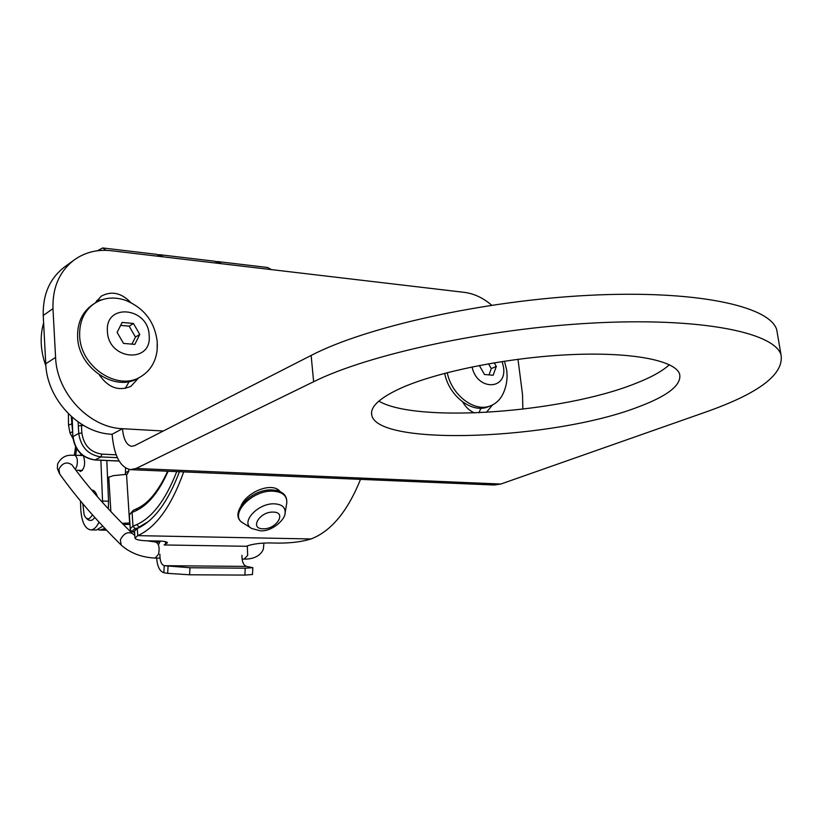 <?xml version="1.0" encoding="UTF-8"?>
<svg xmlns="http://www.w3.org/2000/svg" width="823" height="823" viewBox="0 0 823 823"><rect width="100%" height="100%" fill="white"/><g stroke="black" fill="none" stroke-linecap="round" stroke-linejoin="round"><path stroke-width="1.23" d="M179.435 471.713C167.933 502.092 153.891 521.031 137.287 528.541L134.519 531L134.962 537.872M183.694 471.898C171.4 506.186 156.082 527.43 137.75 535.639L134.972 538.057C135.641 539.713 140.044 540.639 148.191 540.845L158.973 541.03C164.24 541.164 167.079 541.75 167.481 542.789L164.116 544.96L246.303 546.287L247.816 545.721C253.463 543.921 260.562 542.995 269.111 542.954L278.997 543.118C291.609 543.067 302.278 541.678 311.022 538.962C331.072 531.298 347.573 511.433 360.525 479.356M241.17 505.332L241.849 504.129C248.649 491.238 272.629 481.702 280.201 491.619M241.952 555.33C241.88 561.584 243.423 565.278 246.571 566.409L252.836 567.695L245.233 568.189L189.969 567.747L164.24 565.689L163.839 572.695L167.666 573.353L168.067 566.337M159.909 554.29C159.796 560.72 161.236 564.527 164.24 565.689L246.571 566.409M252.476 574.505L244.863 575.092L189.578 574.783L167.666 573.353M160.331 541.071L158.417 544.867M156.617 558.087C157.358 566.533 159.765 571.399 163.839 572.695M45.893 365.937C40.481 351.071 39.72 336.689 43.619 322.801M216.315 261.601L217.786 261.591L221.222 263.689M97.412 250.758L102.7 247.949L106.054 250.336M156.73 254.348L160.331 256.509M267.588 267.496L271.456 269.615M163.036 256.827L159.724 254.708L158.201 254.749M218.63 263.391L214.885 261.241M71.272 416.51L72.434 430.028M68.381 413.763L68.515 425.254L71.406 423.989M72.527 431.622L70.027 433.011L68.515 425.254M72.98 438.587L70.027 433.011M122.123 523.305L129.88 523.027M128.769 469.377L128.872 471.003L127.143 474.264L113.317 475.643L107.546 477.649M125.58 468.03L125.394 474.552M129.972 524.436L123.265 524.457M98.318 529.745L99.912 530.074L104.902 528.438M100.108 530.084L106.548 530.177M102.608 502.586L100.879 460.252M80.448 500.888L80.777 509.375C81.652 521.833 84.913 528.675 90.571 529.878C93.76 529.889 96.579 527.296 99.007 522.111M83.504 455.993C85.654 463.678 84.646 468.843 80.5 471.486L78.751 470.293M79.564 455.417L81.446 454.389M90.767 529.889L96.517 530.002L102.752 526.144M108.317 508.851L108.533 501.217L102.566 501.032M106.825 460.52L108.533 501.217M84.574 515.846C86.662 519.169 88.719 520.681 90.777 520.393L92.279 520.085L94.902 517.595M97.268 496.547C96.085 492.514 94.388 490.374 92.186 490.127L91.765 490.127M82.784 503.686L84.193 515.023C85.613 518.181 87.361 519.354 89.45 518.531L92.557 514.972M276.96 489.171L277.701 490.724M112.103 434.256C79.234 433.371 46.808 399.309 45.749 363.745L43.238 315.456C42.703 294.5 49.781 278.359 64.472 267.043L74.265 259.893C59.493 271.261 52.394 287.525 52.97 308.666L55.583 357.408C56.715 393.291 89.429 427.744 122.504 428.701L112.103 434.256C114.006 455.603 120.127 467.402 130.466 469.645L136.104 468.472L500.847 484.047L494.15 485.004L131.042 469.676M480.92 408.208L478.914 412.776M129.211 381.502L125.25 388.425M96.764 300.467L101.692 299.85M138.676 377.88L130.929 386.326C118.759 391.501 108.245 387.715 99.408 374.959M95.211 302.946L101.198 296.198C111.465 290.653 121.331 292.772 130.795 302.576M491.743 305.22C483.142 297.895 474.027 293.605 464.429 292.371L111.167 250.717C97.34 249.194 85.047 252.26 74.265 259.893M522.852 409.185L522.512 394.464L517.986 359.281M492.576 404.885L486.372 412.395M474.634 412.94C469.779 410.986 465.818 407.344 462.732 402.025M777.632 335.064L776.686 329.55C769.268 305.786 695.096 289.861 588.784 295.334C482.607 300.704 365.566 327.081 311.135 355.433L134.612 445.665L131.629 446.313C126.526 445.192 123.491 439.317 122.504 428.701L163.304 431.005M378.817 401.13C416.541 423.279 561.481 412.971 634.708 383.796C650.571 377.685 662.134 371.327 669.408 364.733M500.847 484.047L705.229 412.23C759.135 393.322 784.391 374.126 780.986 354.641C773.764 332.07 699.468 317.287 592.704 323.048C486.074 328.706 368.406 354.446 313.635 381.718L136.104 468.472M400.184 388.466C379.331 398.157 369.866 407.066 371.79 415.204C377.685 446.755 553.406 439.842 638.123 407.004C667.957 395.873 681.794 384.917 679.644 374.136C675.405 360.32 631.076 351.688 568.683 354.723C506.382 357.707 436.005 372.13 400.184 388.466M444.677 373.323C449.008 396.439 472.495 414.031 488.533 406.613L491.043 405.585C496.063 403.476 499.952 399.783 502.699 394.505L503.717 392.293M447.228 372.654C451.776 395.637 475.108 412.94 491.043 405.585M502.164 361.523L503.501 367.068C507.38 390.503 476.856 390.75 472.063 366.924M479.336 365.474L484.48 374.496L493.142 375.247L496.31 366.42L494.242 362.799M496.31 366.42L491.269 368.622L488.512 363.776M489.016 374.887L491.269 368.622M140.671 376.739C117.771 391.532 80.315 366.904 79.666 335.846C79.255 321.608 84.162 310.816 94.408 303.471L92.351 304.86C82.125 312.195 77.218 322.966 77.619 337.173C78.257 368.179 115.652 392.736 138.531 377.963L140.671 376.739C150.095 371.008 155.578 362.233 157.111 350.403L157.358 344.467M94.408 303.471C103.749 297.535 114.13 296.486 125.549 300.313L130.991 302.669M107.422 331.515C104.809 302.648 148.346 307.082 149.148 335.259C152.317 363.828 108.358 360.412 107.422 331.515M139.766 334.416L133.439 323.48L122.133 322.421L117.123 332.389L123.491 343.407L134.838 344.384L139.766 334.416L135.466 337.06L129.17 326.165L120.652 325.383M133.439 323.48L129.17 326.165M131.958 344.137L135.466 337.06M311.022 538.962L137.75 535.639L137.287 528.541M189.578 574.783L189.969 567.747M244.863 575.092L245.233 568.189M165.567 544.384L165.372 541.637M126.536 474.48L129.633 523.016M110.868 511.597L108.759 477.052M128.872 471.003L125.868 472.474M102.309 529.59L106.074 529.673M75.654 455.232L76.621 448.71M263.926 543.057L263.339 549.198C259.07 559.475 246.036 559.187 244.174 559.084L247.682 555.402L247.301 545.906M160.001 558.128L155.177 558.076L158.541 554.27C159.837 547.645 158.88 543.561 155.67 542.038L159.683 542.11M155.177 558.076C141.638 557.438 130.332 553.128 121.259 545.155L120.323 539.919C123.584 533.571 127.596 531.421 132.359 533.469L134.807 535.475M121.063 544.96C96.065 520.126 75.603 496.454 59.678 473.945L58.927 469.12C62.476 462.845 66.807 461.415 71.899 464.81L72.115 465.118M57.672 463.894C63.474 453.092 71.776 455.644 74.605 455.191C77.239 456.57 77.969 460.273 76.817 466.291L75.253 469.367M72.229 417.354L72.815 436.818C74.831 450.356 82.197 458.072 94.902 459.985L94.655 459.892M72.619 429.112L72.815 436.818M168.139 471.24C158.87 491.938 148.119 505.116 135.888 510.764L132.092 512.472L132.976 526.226L136.793 524.57C152.409 517.472 165.732 499.808 176.75 471.6M119.098 460.993L95.18 459.923C82.475 457.989 75.088 450.202 73.041 436.55L78.741 433.402L78.123 421.983M136.793 524.57L139.159 527.059L148.572 521.412M140.291 527.09L135.342 528.705C132.308 530.084 132.061 531.257 134.591 532.234M251.128 528.109L243.495 523.284C227.817 515.63 251.745 489.541 273.308 491.187C282.67 491.938 287.155 495.827 286.774 502.863L286.61 503.892M242.703 522.77C227.724 514.221 250.768 488.389 272.526 489.952C282.474 490.858 287.227 495.158 286.774 502.863L285.128 512.739C285.499 519.601 271.6 532.08 260.13 530.763L251.735 528.5C239.74 522.626 258.196 502.668 274.748 503.851C281.95 504.386 285.406 507.349 285.128 512.739L284.995 513.531M263.072 528.778C249.153 528.922 259.78 511.33 273.277 512.101C287.124 512.143 276.363 529.508 263.072 528.778M135.888 510.764L137.091 508.563L133.295 510.281L129.355 514.807M130.229 528.489L129.365 515.003L133.295 510.281M134.612 532.46C131.505 531.421 130.055 530.156 130.24 528.685L132.976 526.226L135.342 528.705M78.308 425.923L81.426 425.481L81.354 424.143M83.792 425.614L81.426 425.481L81.858 432.96C83.72 445.305 90.396 452.362 101.877 454.131L116.166 454.81M117.36 457.67L100.982 456.919L101.877 454.131M119.14 461.075L94.902 459.985L100.982 456.919C88.226 454.965 80.808 447.126 78.741 433.402L81.858 432.96M55.583 357.408L45.749 363.745M52.97 308.666L43.238 315.456M313.635 381.718L311.135 355.433M252.476 574.547L252.836 567.695M102.7 247.949L157.028 254.389M217.786 261.591L267.907 267.526M215.194 261.282L159.724 254.708M75.572 446.858L74.337 455.181M244.174 559.084L242.075 559.064M147.06 540.814L155.67 542.038M72.074 465.046L71.899 464.8C87.505 486.434 107.659 509.314 132.359 533.469M57.589 464.172L57.363 468.575L59.472 473.637M75.86 470.18L82.444 470.447M74.605 455.191L82.928 455.572M72.002 417.148L72.393 429.38M167.655 471.219C158.551 491.002 148.366 503.46 137.091 508.563M776.686 329.55L780.986 354.641M371.543 412.817L371.79 415.204M502.699 394.505C506.443 386.81 507.781 378.703 506.711 370.206L504.458 361.174M157.111 350.403L157.224 341.802C154.796 321.886 144.241 308.059 125.549 300.313"/></g></svg>
